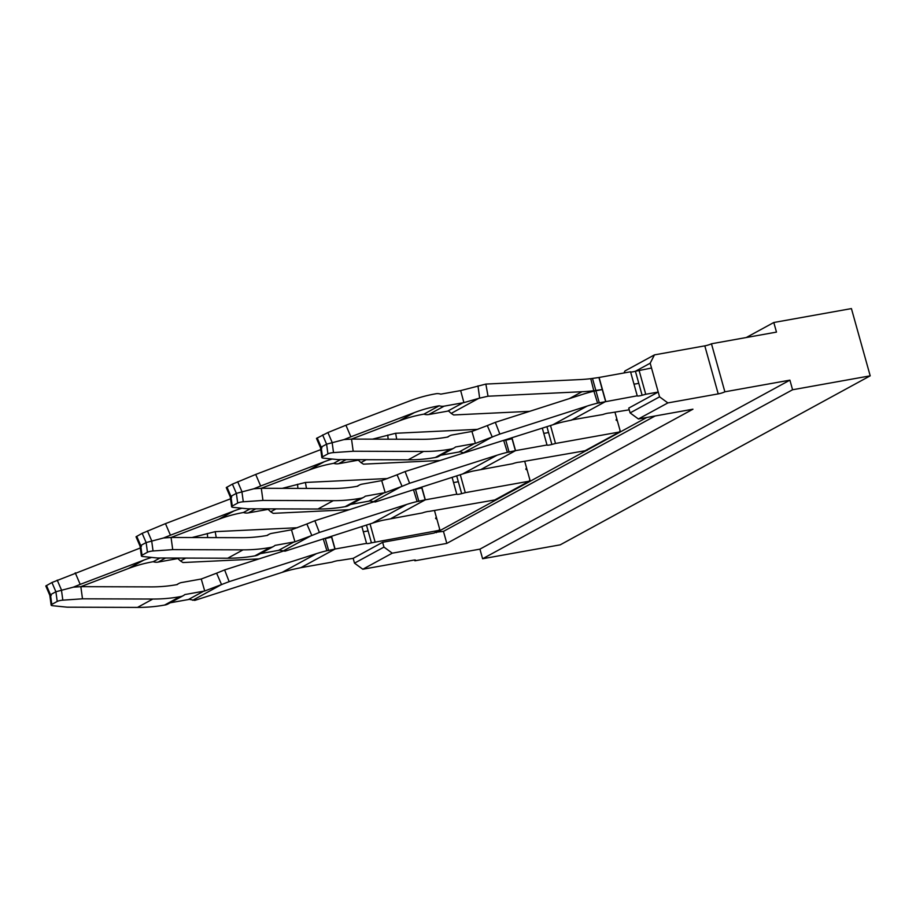 <?xml version="1.0" encoding="UTF-8"?>
<svg xmlns="http://www.w3.org/2000/svg" width="916" height="916" viewBox="0 0 916 916"><rect width="100%" height="100%" fill="white"/><g stroke="black" fill="none" stroke-linecap="round" stroke-linejoin="round"><path stroke-width="1.37" d="M435.512 532.265L443.459 531.383L655.135 415.978M443.459 531.383L446.813 543.394L392.266 553.172L383.964 547.092L382.625 542.295L434.024 533.078L438.924 530.398L371.427 542.833A5.038 0.744 164.4 0 1 366.56 543.417A5.038 0.744 164.4 0 1 366.56 543.371L361.854 526.551M446.813 543.394L692.954 409.2L638.406 418.978L667.867 402.914L718.213 393.891A5.038 0.744 -15.6 0 0 724.865 391.808L789.901 380.151L479.927 549.142L414.891 560.798L414.673 560.019M383.964 547.092L354.503 563.157L353.164 558.359L338.886 560.581A5.084 0.756 164.4 0 0 332.187 562.115L300.849 567.68L335.084 549.016L366.56 543.371M382.625 542.295L353.164 558.359M623.956 372.961L624.998 370.946L654.459 354.881L704.805 345.859A5.038 0.744 164.4 0 0 711.457 343.775L776.482 332.107L773.802 322.501L746.242 337.535M354.503 563.157L362.805 569.237L392.266 553.172M414.891 560.798A5.038 0.744 -15.6 0 0 415.555 560.191A5.038 0.744 -15.6 0 0 413.15 560.214L362.805 569.237M789.901 380.151L792.58 389.758L870.2 375.835L560.226 544.837L482.606 558.749L479.927 549.142M792.58 389.758L482.606 558.749M773.802 322.501L851.422 308.589L870.2 375.835M633.906 383.861A5.084 0.756 -15.6 0 0 638.761 383.254L635.406 371.243L651.516 368.026L658.226 392.037L628.754 408.101L630.105 412.91L638.406 418.978M630.105 412.91L659.566 396.846L650.177 363.217L654.459 354.881M635.498 371.22L650.177 363.217M659.566 396.846L667.867 402.914M711.457 343.775L724.865 391.808M646.742 417.49L436.119 532.7M616.754 418.623L617.418 421.028L616.033 420.009L616.754 418.623L615.002 412.36M617.418 421.028L620.441 431.825M587.11 450.386L586.515 449.939M526.517 467.813L527.192 470.217L525.807 469.198L526.517 467.813L524.776 461.561M527.192 470.217L530.204 481.026M496.884 499.575L496.277 499.128M436.291 517.002L436.966 519.406L435.581 518.399L436.291 517.002L434.539 510.75M436.966 519.406L439.978 530.215M550.505 425.539L555.508 443.47L551.879 444.455A5.038 0.744 164.4 0 1 547.012 445.039A5.038 0.744 164.4 0 1 547.012 444.993L515.548 450.638L511.987 437.894M350.599 504.43L368.839 501.155A113.458 94.417 61.4 0 0 369.835 500.972L375.228 502.002L462.614 473.984A201.715 167.857 61.4 0 1 473 471.076L512.639 463.736A5.084 0.756 164.4 0 1 519.338 462.191L585.015 450.764L619.388 432.02L555.508 443.47M619.388 432.02L620.098 430.635M460.279 474.728L465.282 492.659L461.653 493.644A5.038 0.744 164.4 0 1 456.786 494.228A5.038 0.744 164.4 0 1 456.786 494.182L425.322 499.827L421.761 487.083M260.373 553.619L278.613 550.356A113.458 94.417 61.4 0 0 279.598 550.173L285.002 551.192L372.388 523.173A201.715 167.857 61.4 0 1 382.774 520.277L422.413 512.926A5.084 0.756 164.4 0 1 429.112 511.391L494.789 499.953L529.162 481.209L465.282 492.659M529.162 481.209L529.872 479.824M370.041 523.929L375.045 541.848M438.924 530.398L439.646 529.013M409.601 483.259L402.067 486.316L397.075 474.797L405.09 471.545L409.601 483.259L496.987 455.241A201.715 167.857 61.4 0 1 507.372 452.344L515.548 450.638M319.375 532.448L311.841 535.516L306.849 523.986L314.864 520.735L319.375 532.448L406.761 504.43A201.715 167.857 61.4 0 1 417.146 501.533L425.322 499.827M335.084 549.016L331.535 536.272M331.352 536.329L334.947 549.096L326.909 550.722A201.715 167.857 61.4 0 0 316.524 553.63L229.149 581.649L224.626 569.924L283.227 551.134M170.136 602.808L188.387 599.545A113.458 94.417 61.4 0 0 189.372 599.362L194.776 600.381L282.151 572.363A201.715 167.857 61.4 0 1 292.536 569.466L300.849 567.68M511.815 437.951L515.41 450.706L481.312 469.301M542.318 428.161L547.012 444.993M421.578 487.14L425.184 499.896L391.075 518.49M452.092 477.362L456.786 494.182M328.649 550.596L325.306 538.597L331.569 537.097L324.94 538.39M326.909 550.722L323.222 538.78L325.306 538.597M188.387 599.545L203.73 591.175A113.458 94.417 61.4 0 0 204.715 590.992L229.149 581.649M185.776 558.084L180.498 560.958L182.96 562.538L258.999 558.909M216.245 537.612L215.18 531.658L192.016 537.532M215.18 531.658L297.379 527.731M509.113 452.206L505.769 440.207L512.021 438.718L505.403 440.001M507.372 452.344L503.685 440.401L505.769 440.207M405.09 471.545L552.84 424.795A201.715 167.857 -118.6 0 1 563.226 421.887L571.538 420.112L605.636 401.517L602.247 389.529L593.786 390.731A214.321 178.345 61.4 0 1 581.981 391.727L569.374 398.609M402.067 486.316L385.178 492.613L381.72 480.625L397.075 474.797M366.24 459.695L360.95 462.58L363.423 464.149L439.462 460.519M396.697 439.233L395.643 433.268L372.48 439.153M395.643 433.268L477.831 429.341M418.887 501.407L415.532 489.407L421.795 487.907L415.166 489.19M417.146 501.533L413.46 489.591L415.532 489.407M314.864 520.735L373.465 501.945M311.841 535.516L294.941 541.803L291.494 529.814L306.849 523.986M276.002 508.884L270.724 511.769L273.197 513.349L349.225 509.708M306.471 488.423L305.417 482.457L282.243 488.343M305.417 482.457L387.605 478.53M221.603 584.706L216.611 573.176L224.626 569.924M216.611 573.176L201.257 579.004L204.715 590.992M207.302 533.456L207.68 537.589M180.498 560.958L177.876 558.565A100.852 83.928 -118.6 0 0 176.983 558.714L158.102 562.103A12.606 10.488 61.4 0 1 153.201 561.714A189.108 157.369 61.4 0 0 128.366 568.527L80.814 586.664L151.174 586.893A189.108 157.369 -118.6 0 0 177.257 584.568A12.606 10.488 -118.6 0 1 178.815 583.492A12.606 10.488 -118.6 0 1 181.494 582.553L200.375 579.164A100.852 83.928 61.4 0 0 201.257 579.004M368.839 501.155L384.182 492.797A113.458 94.417 61.4 0 0 385.178 492.613M387.754 435.066L388.144 439.199M360.95 462.58L358.328 460.175A100.852 83.928 -118.6 0 0 357.446 460.324L338.565 463.714A12.606 10.488 61.4 0 1 333.653 463.336A189.108 157.369 61.4 0 0 308.818 470.148L261.278 488.274L331.626 488.503A189.108 157.369 -118.6 0 0 357.721 486.19A12.606 10.488 -118.6 0 1 359.267 485.114A12.606 10.488 -118.6 0 1 361.957 484.163L380.838 480.785A100.852 83.928 61.4 0 0 381.72 480.625M278.613 550.356L293.956 541.986A113.458 94.417 61.4 0 0 294.941 541.803M297.528 484.255L297.906 488.4M270.724 511.769L268.102 509.365A100.852 83.928 -118.6 0 0 267.209 509.525L248.328 512.903A12.606 10.488 61.4 0 1 243.427 512.525A189.108 157.369 61.4 0 0 218.592 519.338L171.04 537.474L241.4 537.692A189.108 157.369 -118.6 0 0 267.495 535.379A12.606 10.488 -118.6 0 1 269.041 534.303A12.606 10.488 -118.6 0 1 271.72 533.364L290.601 529.975A100.852 83.928 61.4 0 0 291.494 529.814M203.73 591.175L184.849 594.564A12.606 10.488 -118.6 0 1 183.292 595.64L167.949 604.01A12.606 10.488 -118.6 0 1 165.269 604.949L164.594 605.064A201.715 167.857 -118.6 0 1 137.48 607.411L152.835 599.041L82.497 598.812L80.837 586.664L73.291 587.179L55.899 591.747L57.227 601.446A5.038 1.168 -7.8 0 1 62.826 600.163L82.497 598.812M49.819 595.32L51.147 605.11A5.038 1.168 -7.8 0 0 52.647 605.716L67.154 607.182L137.48 607.411M183.292 595.64A12.606 10.488 -118.6 0 1 180.612 596.579L179.937 596.705A201.715 167.857 -118.6 0 1 152.835 599.041M140.297 548.02A201.715 167.857 61.4 0 0 138.751 548.604L51.937 582.519L45.8 585.977L49.807 595.308M151.667 557.42A189.108 157.369 61.4 0 0 143.709 560.168L80.196 584.385L75.238 572.821M384.182 492.797L365.312 496.174A12.606 10.488 -118.6 0 1 363.755 497.262L348.412 505.621A12.606 10.488 -118.6 0 1 345.721 506.559L345.057 506.685A201.715 167.857 -118.6 0 1 317.944 509.021L333.287 500.663L262.949 500.434L261.3 488.274L253.755 488.8L236.362 493.358L237.691 503.067A5.038 1.168 -7.8 0 1 243.29 501.785L262.949 500.434M332.13 459.03A189.108 157.369 61.4 0 0 324.172 461.779L260.659 485.995L255.701 474.442L232.401 484.129L226.263 487.587L230.271 496.907L231.611 506.731A5.038 1.168 -7.8 0 0 233.099 507.338L247.606 508.804L317.944 509.021M363.755 497.262A12.606 10.488 -118.6 0 1 361.076 498.201L360.4 498.315A201.715 167.857 -118.6 0 1 333.287 500.663M320.76 449.642A201.715 167.857 61.4 0 0 319.203 450.214L255.701 474.442M293.956 541.986L275.075 545.375A12.606 10.488 -118.6 0 1 273.518 546.451L258.175 554.821A12.606 10.488 -118.6 0 1 255.495 555.76L254.82 555.875A201.715 167.857 -118.6 0 1 227.718 558.222L243.061 549.852L172.723 549.623L171.063 537.474L163.517 537.99L146.136 542.558L147.453 552.256A5.038 1.168 -7.8 0 1 153.052 550.974L172.723 549.623M241.904 508.22A189.108 157.369 61.4 0 0 233.935 510.968L170.433 535.196L165.464 523.631L142.175 533.33L136.026 536.776L140.034 546.108L141.373 555.92A5.038 1.168 -7.8 0 0 142.873 556.527L157.38 557.993L227.718 558.222M273.518 546.451A12.606 10.488 -118.6 0 1 270.838 547.39L270.163 547.505A201.715 167.857 -118.6 0 1 243.061 549.852M230.523 498.831A201.715 167.857 61.4 0 0 228.977 499.415L165.464 523.631M51.147 605.11A5.038 1.168 -7.8 0 1 51.788 604.411L57.227 601.446M160.025 558.004L153.201 561.714M80.196 584.385L73.291 587.179M231.611 506.731A5.038 1.168 -7.8 0 1 232.252 506.033L237.691 503.067M340.477 459.614L333.653 463.336M260.659 485.995L253.755 488.8M141.373 555.92A5.038 1.168 -7.8 0 1 142.014 555.222L147.453 552.256M250.251 508.804L243.427 512.525M170.433 535.196L163.517 537.99M51.239 595.446L50.46 594.713L55.899 591.747L51.937 582.519M231.702 497.056L230.924 496.323L236.362 493.358L232.401 484.129M141.476 546.245L140.698 545.524L146.136 542.558L142.175 533.33M477.98 385.876L479.64 398.139L488.022 396.216L485.869 384.079L460.656 390.594L463.908 402.616L478.747 398.357L451.187 413.391L448.565 410.986A100.852 83.928 -118.6 0 0 447.672 411.135L428.791 414.524A12.606 10.488 61.4 0 1 423.89 414.147A189.108 157.369 61.4 0 0 399.055 420.959L351.504 439.085L421.864 439.314A189.108 157.369 -118.6 0 0 447.947 436.989A12.606 10.488 -118.6 0 1 449.504 435.913A12.606 10.488 -118.6 0 1 452.183 434.974L471.064 431.596A100.852 83.928 -118.6 0 0 471.946 431.425L475.404 443.413A113.458 94.417 -118.6 0 1 474.419 443.596L455.538 446.985A12.606 10.488 -118.6 0 1 453.981 448.061A12.606 10.488 -118.6 0 1 451.302 449L450.626 449.126A201.715 167.857 -118.6 0 1 423.513 451.462L353.187 451.245L333.516 452.596A5.038 1.168 172.2 0 0 327.917 453.878L322.478 456.844A5.038 1.168 -7.8 0 0 321.837 457.531A5.038 1.168 -7.8 0 0 323.337 458.149L337.844 459.603L408.17 459.832L423.513 451.462M485.869 384.079L579.828 379.59A201.715 167.857 61.4 0 0 590.763 378.674L593.786 390.731M488.022 396.216L581.981 391.727M479.64 398.139L478.747 398.357M463.908 402.616A100.852 83.928 -118.6 0 0 463.015 402.777L444.134 406.154A12.606 10.488 61.4 0 1 439.233 405.777A189.108 157.369 61.4 0 0 414.398 412.589L350.885 436.806L345.927 425.242L409.441 401.025A201.715 167.857 61.4 0 1 435.203 393.891L435.879 393.765A12.606 10.488 61.4 0 1 440.779 394.143L459.66 390.766A113.458 94.417 -118.6 0 1 460.656 390.594M529.688 411.33L453.649 414.959L451.187 413.391M590.763 378.674L598.938 377.495L602.247 389.529L593.912 391.201A214.321 178.345 61.4 0 0 582.702 394.327L495.316 422.345L499.827 434.07L587.213 406.051A201.715 167.857 61.4 0 1 597.598 403.155L593.912 391.201M597.598 403.155L637.238 395.804L630.54 371.781L598.938 377.495M635.406 371.243A5.084 0.756 -15.6 0 1 630.563 371.862M439.233 405.777L423.89 414.147M350.885 436.806L343.981 439.6L351.526 439.085L353.187 451.245M321.928 447.867L321.15 447.134L326.588 444.168L343.981 439.6M345.927 425.242L327.917 432.535L316.489 438.398L320.497 447.718L321.837 457.531M629.235 409.818L609.575 413.002A5.084 0.756 164.4 0 0 602.865 414.536L571.344 419.986M605.774 401.437L599.075 377.426M639.036 370.259L645.734 394.281L642.116 395.265A5.038 0.744 164.4 0 1 637.25 395.849A5.038 0.744 164.4 0 0 637.25 395.849M658.226 392.037L645.734 394.281M475.404 443.413L499.827 434.07M463.645 452.756L490.987 437.665M492.293 437.127L487.301 425.596L495.316 422.345M487.301 425.596L471.946 431.425M463.382 452.722L460.061 451.783A113.458 94.417 -118.6 0 1 459.076 451.966L440.825 455.241M453.981 448.061L438.638 456.431A12.606 10.488 -118.6 0 1 435.959 457.37L435.283 457.496A201.715 167.857 -118.6 0 1 408.17 459.832M704.805 345.859L718.213 393.891M543.68 433.073A5.038 0.744 164.4 0 0 548.535 432.444L546.921 426.684M548.535 432.444L551.879 444.455M453.454 482.263A5.038 0.744 164.4 0 0 458.298 481.633L456.695 475.885M458.298 481.633L461.653 493.644M363.228 531.452A5.038 0.744 164.4 0 0 368.072 530.833L366.469 525.074M368.072 530.833L371.427 542.833M282.151 572.363L316.524 553.63M462.614 473.984L496.987 455.241M372.388 523.173L406.761 504.43M192.692 600.289L220.298 585.244M373.155 501.911L400.761 486.854M282.918 551.1L310.524 536.043M178.185 558.062L176.983 558.714M358.648 459.672L357.446 460.324M268.422 508.861L267.209 509.525M164.594 605.064L179.937 596.705M165.269 604.949L180.612 596.579M57.227 580.114L61.429 589.893L62.826 600.163M165.59 558.016L158.102 562.103M143.709 560.168L128.366 568.527M345.057 506.685L360.4 498.315M345.721 506.559L361.076 498.201M237.691 481.724L241.881 491.503L243.29 501.785M346.053 459.637L338.565 463.714M324.172 461.779L308.818 470.148M254.82 555.875L270.163 547.505M255.495 555.76L270.838 547.39M147.453 530.925L151.655 540.703L153.052 550.974M255.816 508.827L248.328 512.903M233.935 510.968L218.592 519.338M46.498 585.484L50.46 594.713L51.788 604.411M226.962 487.094L230.924 496.323L232.252 506.033M136.736 536.295L140.698 545.524L142.014 555.222M592.572 378.789L595.938 390.823M463.015 402.777L447.672 411.135M444.134 406.154L428.791 414.524M414.398 412.589L399.055 420.959M333.516 452.596L332.107 442.314L327.917 432.535M638.761 383.254L642.116 395.265M599.339 403.017L595.995 391.017M327.917 453.878L326.588 444.168L322.627 434.94M322.478 456.844L321.15 447.134L317.188 437.905M552.84 424.795L587.213 406.051M459.076 451.966L474.419 443.596M435.959 457.37L451.302 449M435.283 457.496L450.626 449.126M176.616 584.683L178.815 583.492M357.08 486.304L359.267 485.114M266.854 535.494L269.041 534.303M447.306 437.115L449.504 435.913"/></g></svg>
